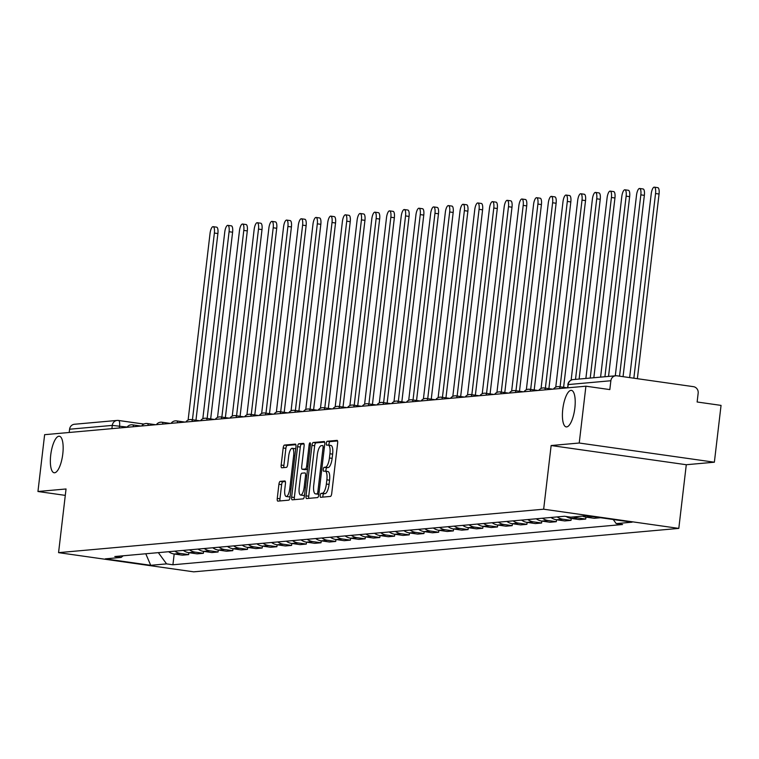<?xml version="1.0" encoding="UTF-8"?>
<svg xmlns="http://www.w3.org/2000/svg" width="759" height="759" viewBox="0 0 759 759"><rect width="100%" height="100%" fill="white"/><g stroke="black" fill="none" stroke-linecap="round" stroke-linejoin="round"><path stroke-width="1.14" d="M320.213 495.399A1.983 0.636 -81.9 0 0 320.583 497.297A1.983 0.636 -81.9 0 0 320.63 497.306L330.459 496.424A2.827 0.911 -81.9 0 0 331.711 493.54L337.641 443.085A2.827 0.911 -81.9 0 0 337.11 440.372A2.827 0.911 -81.9 0 0 337.043 440.372L327.214 441.254A1.983 0.636 -81.9 0 0 326.332 443.265A1.983 0.636 -81.9 0 0 326.702 445.172A1.983 0.636 -81.9 0 0 326.749 445.172L328.021 445.059A9.051 2.903 -81.9 0 1 328.239 445.068A9.051 2.903 -81.9 0 1 329.928 453.759L329.434 457.971A9.051 2.903 -81.9 0 1 325.421 467.202L324.15 467.316A1.983 0.636 -81.9 0 0 323.268 469.337A1.983 0.636 -81.9 0 0 323.638 471.235A1.983 0.636 -81.9 0 0 323.685 471.235L324.956 471.121A9.051 2.903 -81.9 0 1 325.184 471.13A9.051 2.903 -81.9 0 1 326.863 479.83L326.37 484.033A9.051 2.903 -81.9 0 1 322.357 493.265L321.085 493.378A1.983 0.636 -81.9 0 0 320.213 495.399M325.393 471.187L327.66 471.51A9.051 2.903 -81.9 0 1 327.879 471.51A9.051 2.903 -81.9 0 1 329.567 480.21L329.074 484.413A9.051 2.903 -81.9 0 1 325.061 493.644L323.789 493.758A1.983 0.636 -81.9 0 0 322.917 495.779A1.983 0.636 -81.9 0 0 322.926 497.098M337.556 440.951L329.918 441.634A1.983 0.636 -81.9 0 0 329.036 443.654A1.983 0.636 -81.9 0 0 329.102 445.191M328.457 445.125L330.725 445.448A9.051 2.903 -81.9 0 1 330.943 445.448A9.051 2.903 -81.9 0 1 332.632 454.148L332.138 458.351A9.051 2.903 -81.9 0 1 328.125 467.582L326.854 467.696A1.983 0.636 -81.9 0 0 325.972 469.717A1.983 0.636 -81.9 0 0 326.047 471.254M62.788 453.958A18.444 5.911 -81.9 0 0 59.344 436.235A18.444 5.911 -81.9 0 0 50.72 455.039A18.444 5.911 -81.9 0 0 54.164 472.762A18.444 5.911 -81.9 0 0 62.788 453.958M574.848 408.095A18.444 5.911 -81.9 0 0 571.404 390.373A18.444 5.911 -81.9 0 0 562.78 409.177A18.444 5.911 -81.9 0 0 566.223 426.9A18.444 5.911 -81.9 0 0 574.848 408.095M280.175 481.377A2.827 0.911 -81.9 0 0 278.923 484.261L277.263 498.416A2.827 0.911 -81.9 0 0 277.785 501.13A2.827 0.911 -81.9 0 0 277.851 501.13L288.771 500.153A2.827 0.911 -81.9 0 0 290.023 497.268L295.953 446.823A2.827 0.911 -81.9 0 0 295.422 444.1A2.827 0.911 -81.9 0 0 295.355 444.1L284.435 445.078A2.827 0.911 -81.9 0 0 283.183 447.962L281.172 465.058A2.827 0.911 -81.9 0 0 281.703 467.781A2.827 0.911 -81.9 0 0 281.769 467.781L286.447 467.364A2.827 0.911 -81.9 0 0 287.699 464.48L288.695 455.998A7.571 2.429 -81.9 0 1 292.234 448.284A7.571 2.429 -81.9 0 1 293.648 455.552L289.748 488.768A7.571 2.429 -81.9 0 1 286.209 496.481A7.571 2.429 -81.9 0 1 284.796 489.213L285.441 483.673A2.827 0.911 -81.9 0 0 284.919 480.959A2.827 0.911 -81.9 0 0 284.853 480.959L280.175 481.377L282.879 481.756A2.827 0.911 -81.9 0 0 281.627 484.64L279.957 498.796A2.827 0.911 -81.9 0 0 280.043 500.94M551.138 445.533L686.288 464.726L714.371 462.212L579.231 443.019L551.138 445.533L543.662 509.204L58.566 552.647L66.042 488.976L37.95 491.5L44.629 434.679L585.91 386.198L609.828 389.595L610.862 380.743L568.168 384.576L567.466 387.849L559.004 386.663A5.768 1.85 98.1 0 1 560.057 388.513M579.231 443.019L585.91 386.198M306.038 495.836A2.827 0.911 -81.9 0 0 306.56 498.549A2.827 0.911 -81.9 0 0 306.627 498.559L317.547 497.581A2.827 0.911 -81.9 0 0 318.808 494.688L324.729 444.243A2.827 0.911 -81.9 0 0 324.207 441.529A2.827 0.911 -81.9 0 0 324.131 441.529L313.22 442.506A2.827 0.911 -81.9 0 0 311.958 445.391L306.038 495.836L308.742 496.215A2.827 0.911 -81.9 0 0 308.818 498.359M303.164 498.862L292.243 499.839A2.827 0.911 -81.9 0 1 292.177 499.839A2.827 0.911 -81.9 0 1 291.646 497.126L297.575 446.681A2.827 0.911 -81.9 0 1 298.828 443.797L303.496 443.37A2.827 0.911 -81.9 0 1 303.572 443.379A2.827 0.911 -81.9 0 1 304.093 446.093L301.693 466.548A2.827 0.911 -81.9 0 0 302.224 469.271A2.827 0.911 -81.9 0 0 302.291 469.271L305.393 468.996A2.827 0.911 -81.9 0 0 306.645 466.111L309.141 444.812A1.983 0.636 -81.9 0 1 310.07 442.791A1.983 0.636 -81.9 0 1 310.44 444.689L304.416 495.978A2.827 0.911 -81.9 0 1 303.164 498.862M714.371 462.212L721.05 405.391L697.132 401.995L698.166 393.143A5.768 5.446 84.9 0 0 693.432 386.663L616.944 375.8A5.768 5.446 84.9 0 0 610.862 380.743M686.288 464.726L678.802 528.397L193.706 571.84L58.566 552.647M37.95 491.5L65.293 495.38M69.202 432.478L69.581 429.224A5.768 5.446 -95.1 0 1 74.477 424.253L117.18 420.429A5.768 5.446 84.9 0 0 112.285 425.401L69.581 429.224M600.416 517.704L592.172 516.566A13.254 12.523 -95.1 0 1 591.252 516.405M582.542 516.111A13.254 12.523 84.9 0 0 585.948 517.126L594.193 518.293L600.416 517.742M592.172 516.566L585.948 517.126L585.711 519.061L577.466 517.885A13.254 12.523 -95.1 0 1 574.06 516.87M566.205 516.509A13.254 12.523 84.9 0 0 571.242 518.444L579.487 519.611L585.711 519.061M577.466 517.885L571.242 518.444L571.005 520.37L562.761 519.203A13.254 12.523 -95.1 0 1 557.201 516.917M550.987 517.467A13.254 12.523 84.9 0 0 556.537 519.763L564.781 520.93L571.005 520.37M562.761 519.203L556.537 519.763L556.3 521.689L548.055 520.522A13.254 12.523 -95.1 0 1 542.495 518.226M536.281 518.786A13.254 12.523 84.9 0 0 541.831 521.082L550.076 522.249L556.3 521.689M541.822 521.072L541.594 523.008L533.349 521.841A13.254 12.523 -95.1 0 1 527.79 519.545M521.575 520.105A13.254 12.523 84.9 0 0 527.125 522.391L535.37 523.568L541.594 523.008M533.349 521.841L527.125 522.391L526.888 524.327L518.644 523.15A13.254 12.523 -95.1 0 1 513.084 520.864M506.87 521.424A13.254 12.523 84.9 0 0 512.42 523.71L520.665 524.886L526.888 524.327M518.644 523.15L512.42 523.71L512.183 525.645L503.938 524.469A13.254 12.523 -95.1 0 1 498.378 522.183M492.164 522.742A13.254 12.523 84.9 0 0 497.714 525.029L505.959 526.196L512.183 525.645M503.938 524.469L497.714 525.029L497.477 526.955L489.232 525.788A13.254 12.523 -95.1 0 1 483.673 523.501M477.458 524.052A13.254 12.523 84.9 0 0 483.009 526.348L491.253 527.514L497.477 526.955M489.232 525.788L483.009 526.348L482.771 528.273L474.527 527.107A13.254 12.523 -95.1 0 1 468.967 524.811M462.753 525.37A13.254 12.523 84.9 0 0 468.303 527.666L476.548 528.833L482.771 528.273M474.527 527.107L468.303 527.666L468.066 529.592L459.821 528.425A13.254 12.523 -95.1 0 1 454.262 526.129M448.047 526.689A13.254 12.523 84.9 0 0 453.597 528.976L461.842 530.152L468.066 529.592M459.821 528.425L453.597 528.976L453.36 530.911L445.116 529.735A13.254 12.523 -95.1 0 1 439.556 527.448M433.342 528.008A13.254 12.523 84.9 0 0 438.892 530.294L447.136 531.471L453.36 530.911M445.116 529.735L438.892 530.294L438.655 532.23L430.41 531.053A13.254 12.523 -95.1 0 1 424.85 528.767M418.636 529.327A13.254 12.523 84.9 0 0 424.186 531.613L432.431 532.78L438.655 532.23M430.41 531.053L424.186 531.613L423.949 533.539L415.704 532.372A13.254 12.523 -95.1 0 1 410.145 530.086M403.93 530.636A13.254 12.523 84.9 0 0 409.481 532.932L417.725 534.099L423.949 533.539M415.704 532.372L409.481 532.932L409.243 534.858L400.999 533.691A13.254 12.523 -95.1 0 1 395.439 531.395M389.225 531.955A13.254 12.523 84.9 0 0 394.775 534.251L403.02 535.418L409.243 534.858M400.999 533.691L394.775 534.251L394.538 536.177L386.293 535.01A13.254 12.523 -95.1 0 1 380.733 532.714M374.519 533.273A13.254 12.523 84.9 0 0 380.069 535.56L388.314 536.736L394.538 536.177M386.293 535.01L380.069 535.56L379.832 537.495L371.587 536.328A13.254 12.523 -95.1 0 1 366.028 534.032M359.813 534.592A13.254 12.523 84.9 0 0 365.364 536.879L373.608 538.055L379.832 537.495M371.587 536.328L365.364 536.879L365.126 538.814L356.882 537.638A13.254 12.523 -95.1 0 1 351.322 535.351M345.108 535.911A13.254 12.523 84.9 0 0 350.658 538.197L358.903 539.364L365.126 538.814M356.882 537.638L350.658 538.197L350.421 540.133L342.176 538.956A13.254 12.523 -95.1 0 1 336.617 536.67M330.402 537.22A13.254 12.523 84.9 0 0 335.952 539.516L344.197 540.683L350.421 540.133M342.176 538.956L335.952 539.516L335.715 541.442L327.471 540.275A13.254 12.523 -95.1 0 1 321.911 537.989M315.697 538.539A13.254 12.523 84.9 0 0 321.247 540.835L329.491 542.002L335.715 541.442M327.471 540.275L321.247 540.835L321.01 542.761L312.765 541.594A13.254 12.523 -95.1 0 1 307.205 539.298M300.991 539.858A13.254 12.523 84.9 0 0 306.541 542.154L314.786 543.321L321.01 542.761M312.765 541.594L306.541 542.154L306.304 544.08L298.059 542.913A13.254 12.523 -95.1 0 1 292.5 540.617M286.285 541.176A13.254 12.523 84.9 0 0 291.836 543.463L300.08 544.639L306.304 544.08M298.059 542.913L291.836 543.463L291.598 545.398L283.354 544.222A13.254 12.523 -95.1 0 1 277.794 541.935M271.58 542.495A13.254 12.523 84.9 0 0 277.13 544.782L285.375 545.958L291.598 545.398M283.354 544.222L277.13 544.782L276.893 546.717L268.648 545.541A13.254 12.523 -95.1 0 1 263.088 543.254M256.874 543.814A13.254 12.523 84.9 0 0 262.424 546.101L270.669 547.267L276.893 546.717M268.648 545.541L262.424 546.101L262.187 548.026L253.942 546.859A13.254 12.523 -95.1 0 1 248.383 544.573M242.168 545.123A13.254 12.523 84.9 0 0 247.719 547.419L255.963 548.586L262.187 548.026M253.942 546.859L247.719 547.419L247.481 549.345L239.237 548.178A13.254 12.523 -95.1 0 1 233.677 545.882M227.463 546.442A13.254 12.523 84.9 0 0 233.013 548.738L241.258 549.905L247.481 549.345M233.004 548.729L232.776 550.664L224.531 549.497A13.254 12.523 -95.1 0 1 218.972 547.201M212.757 547.761A13.254 12.523 84.9 0 0 218.307 550.047L226.552 551.224L232.776 550.664M224.531 549.497L218.307 550.047L218.07 551.983L209.826 550.816A13.254 12.523 -95.1 0 1 204.266 548.52M198.052 549.08A13.254 12.523 84.9 0 0 203.602 551.366L211.846 552.543L218.07 551.983M209.826 550.816L203.602 551.366L203.365 553.302L195.12 552.125A13.254 12.523 -95.1 0 1 189.56 549.839M183.346 550.398A13.254 12.523 84.9 0 0 188.896 552.685L197.141 553.852L203.365 553.302M195.12 552.125L188.896 552.685L188.659 554.62L180.414 553.444A13.254 12.523 -95.1 0 1 174.855 551.157M168.64 551.708A13.254 12.523 84.9 0 0 174.19 554.004L182.435 555.171L188.659 554.62M158.337 552.637L166.563 563.88L150.718 565.303L105.311 558.852L121.155 557.438L114.799 556.537L564.459 516.262L570.806 517.164L586.641 515.75L632.048 522.192L616.213 523.615L613.225 519.517M166.563 563.88L172.91 564.781L622.57 524.516L616.213 523.615M543.662 509.204L678.802 528.397M180.414 553.444L174.19 554.004L172.91 564.781M121.155 557.438L123.186 555.778M145.775 553.757L150.718 565.303M324.643 442.108L315.915 442.886A2.827 0.911 -81.9 0 0 314.662 445.77L308.742 496.215M316.996 493.748A1.983 0.636 -81.9 0 0 317.869 491.728L323.068 447.44A1.983 0.636 -81.9 0 0 322.708 445.542A1.983 0.636 -81.9 0 0 322.651 445.542L321.313 445.656A9.051 2.903 -81.9 0 0 317.3 454.897L313.742 485.162A9.051 2.903 -81.9 0 0 315.431 493.862A9.051 2.903 -81.9 0 0 315.649 493.862L318.884 494.014M317.926 494.185A9.051 2.903 -81.9 0 0 318.135 494.242A9.051 2.903 -81.9 0 0 318.353 494.251L315.649 493.862M318.865 494.204L318.353 494.251M304.008 443.958L301.532 444.176A2.827 0.911 -81.9 0 0 300.279 447.06L294.35 497.506A2.827 0.911 -81.9 0 0 294.435 499.65M304.862 469.641A2.827 0.911 -81.9 0 0 304.919 469.65A2.827 0.911 -81.9 0 0 304.995 469.66L307.537 469.432M299.198 487.781A7.571 2.429 -81.9 0 0 300.611 495.048A7.571 2.429 -81.9 0 0 304.15 487.335L305.526 475.637A2.827 0.911 -81.9 0 0 304.995 472.923A2.827 0.911 -81.9 0 0 304.928 472.914L301.826 473.199A2.827 0.911 -81.9 0 0 300.573 476.083L299.198 487.781M300.611 495.048L303.315 495.437A7.571 2.429 -81.9 0 0 304.568 494.726M285.356 481.538L282.879 481.756M286.209 496.481L288.904 496.86A7.571 2.429 -81.9 0 0 290.156 496.149M295.678 449.205A7.571 2.429 -81.9 0 0 294.938 448.673L292.234 448.284M295.868 444.679L287.139 445.467A2.827 0.911 -81.9 0 0 285.887 448.351L283.875 465.447A2.827 0.911 -81.9 0 0 283.961 467.582M633.85 378.21L655.548 193.526A6.632 2.125 -81.9 0 0 654.315 187.16A6.632 2.125 -81.9 0 0 651.213 193.915L629.638 377.603M654.315 187.16L657.825 187.663A6.632 2.125 98.1 0 1 659.059 194.029L637.37 378.703M619.543 376.17L640.843 194.845A6.632 2.125 -81.9 0 0 639.609 188.479A6.632 2.125 -81.9 0 0 636.507 195.234L615.293 375.819M639.609 188.479L643.12 188.972A6.632 2.125 98.1 0 1 644.353 195.348L623.054 376.673M604.923 376.739L626.137 196.164A6.632 2.125 -81.9 0 0 624.904 189.797A6.632 2.125 -81.9 0 0 621.801 196.553L600.587 377.128M624.904 189.797L628.414 190.291A6.632 2.125 98.1 0 1 629.647 196.666L608.538 376.417M590.217 378.058L611.431 197.482A6.632 2.125 -81.9 0 0 610.198 191.116A6.632 2.125 -81.9 0 0 607.096 197.871L585.882 378.447M610.198 191.116L613.708 191.61A6.632 2.125 98.1 0 1 614.942 197.976L593.832 377.735M575.512 379.377L596.726 198.801A6.632 2.125 -81.9 0 0 595.492 192.425A6.632 2.125 -81.9 0 0 592.39 199.19L571.138 380.117M595.492 192.425L599.003 192.928A6.632 2.125 98.1 0 1 600.236 199.294L579.126 379.054M560.085 386.815L582.02 200.11A6.632 2.125 -81.9 0 0 580.787 193.744A6.632 2.125 -81.9 0 0 577.684 200.499L555.759 387.137M580.787 193.744L584.297 194.247A6.632 2.125 98.1 0 1 585.531 200.613L563.605 387.308M545.379 388.134L567.315 201.429A6.632 2.125 -81.9 0 0 566.081 195.063A6.632 2.125 -81.9 0 0 562.979 201.818L541.053 388.456M566.081 195.063L569.592 195.566A6.632 2.125 98.1 0 1 570.825 201.932L548.899 388.627M530.674 389.443L552.609 202.748A6.632 2.125 -81.9 0 0 551.376 196.382A6.632 2.125 -81.9 0 0 548.273 203.137L526.348 389.775M551.376 196.382L554.886 196.875A6.632 2.125 98.1 0 1 556.119 203.251L534.194 389.946M515.968 390.762L537.903 204.067A6.632 2.125 -81.9 0 0 536.67 197.701A6.632 2.125 -81.9 0 0 533.568 204.456L511.642 391.094M536.67 197.701L540.18 198.194A6.632 2.125 98.1 0 1 541.414 204.56L519.488 391.264M501.263 392.08L523.198 205.385A6.632 2.125 -81.9 0 0 521.964 199.01A6.632 2.125 -81.9 0 0 518.862 205.774L496.936 392.412M521.964 199.01L525.475 199.513A6.632 2.125 98.1 0 1 526.708 205.879L504.782 392.583M486.557 393.399L508.492 206.695A6.632 2.125 -81.9 0 0 507.259 200.329A6.632 2.125 -81.9 0 0 504.156 207.084L482.231 393.722M507.259 200.329L510.769 200.831A6.632 2.125 98.1 0 1 512.002 207.198L490.077 393.902M471.851 394.718L493.786 208.013A6.632 2.125 -81.9 0 0 492.553 201.647A6.632 2.125 -81.9 0 0 489.451 208.402L467.525 395.041M492.553 201.647L496.063 202.15A6.632 2.125 98.1 0 1 497.297 208.516L475.371 395.211M457.146 396.037L479.081 209.332A6.632 2.125 -81.9 0 0 477.847 202.966A6.632 2.125 -81.9 0 0 474.745 209.721L452.819 396.359M477.847 202.966L481.358 203.459A6.632 2.125 98.1 0 1 482.591 209.835L460.666 396.53M442.44 397.346L464.375 210.651A6.632 2.125 -81.9 0 0 463.142 204.285A6.632 2.125 -81.9 0 0 460.039 211.04L438.114 397.678M463.142 204.285L466.652 204.778A6.632 2.125 98.1 0 1 467.886 211.154L445.96 397.849M427.734 398.665L449.67 211.97A6.632 2.125 -81.9 0 0 448.436 205.594A6.632 2.125 -81.9 0 0 445.334 212.359L423.408 398.997M448.436 205.594L451.947 206.097A6.632 2.125 98.1 0 1 453.18 212.463L431.254 399.168M413.029 399.984L434.964 213.288A6.632 2.125 -81.9 0 0 433.731 206.913A6.632 2.125 -81.9 0 0 430.628 213.668L408.703 400.316M433.731 206.913L437.241 207.416A6.632 2.125 98.1 0 1 438.474 213.782L416.549 400.486M398.323 401.302L420.258 214.598A6.632 2.125 -81.9 0 0 419.025 208.232A6.632 2.125 -81.9 0 0 415.923 214.987L393.997 401.625M419.025 208.232L422.535 208.734A6.632 2.125 98.1 0 1 423.769 215.101L401.843 401.796M383.618 402.621L405.553 215.917A6.632 2.125 -81.9 0 0 404.319 209.55A6.632 2.125 -81.9 0 0 401.217 216.306L379.291 402.944M404.319 209.55L407.83 210.044A6.632 2.125 98.1 0 1 409.063 216.419L387.137 403.114M368.912 403.93L390.847 217.235A6.632 2.125 -81.9 0 0 389.614 210.869A6.632 2.125 -81.9 0 0 386.511 217.624L364.586 404.262M389.614 210.869L393.124 211.363A6.632 2.125 98.1 0 1 394.357 217.738L372.432 404.433M354.206 405.249L376.141 218.554A6.632 2.125 -81.9 0 0 374.908 212.188A6.632 2.125 -81.9 0 0 371.806 218.943L349.88 405.581M374.908 212.188L378.418 212.681A6.632 2.125 98.1 0 1 379.652 219.047L357.726 405.752M339.501 406.568L361.436 219.873A6.632 2.125 -81.9 0 0 360.202 213.497A6.632 2.125 -81.9 0 0 357.1 220.262L335.174 406.9M360.202 213.497L363.713 214A6.632 2.125 98.1 0 1 364.946 220.366L343.021 407.071M324.795 407.887L346.73 221.182A6.632 2.125 -81.9 0 0 345.497 214.816A6.632 2.125 -81.9 0 0 342.394 221.571L320.469 408.209M345.497 214.816L349.007 215.319A6.632 2.125 98.1 0 1 350.241 221.685L328.315 408.38M310.089 409.205L332.025 222.501A6.632 2.125 -81.9 0 0 330.791 216.135A6.632 2.125 -81.9 0 0 327.689 222.89L305.763 409.528M330.791 216.135L334.302 216.638A6.632 2.125 98.1 0 1 335.535 223.004L313.609 409.699M295.384 410.515L317.319 223.82A6.632 2.125 -81.9 0 0 316.086 217.453A6.632 2.125 -81.9 0 0 312.983 224.209L291.058 410.847M316.086 217.453L319.596 217.947A6.632 2.125 98.1 0 1 320.829 224.322L298.904 411.017M280.678 411.833L302.613 225.138A6.632 2.125 -81.9 0 0 301.38 218.772A6.632 2.125 -81.9 0 0 298.278 225.527L276.352 412.165M301.38 218.772L304.89 219.266A6.632 2.125 98.1 0 1 306.124 225.632L284.198 412.336M265.973 413.152L287.908 226.457A6.632 2.125 -81.9 0 0 286.674 220.082A6.632 2.125 -81.9 0 0 283.572 226.846L261.646 413.484M286.674 220.082L290.185 220.584A6.632 2.125 98.1 0 1 291.418 226.95L269.492 413.655M251.267 414.471L273.202 227.776A6.632 2.125 -81.9 0 0 271.969 221.4A6.632 2.125 -81.9 0 0 268.866 228.155L246.941 414.793M271.969 221.4L275.479 221.903A6.632 2.125 98.1 0 1 276.712 228.269L254.787 414.974M236.561 415.79L258.496 229.085A6.632 2.125 -81.9 0 0 257.263 222.719A6.632 2.125 -81.9 0 0 254.161 229.474L232.235 416.112M257.263 222.719L260.773 223.222A6.632 2.125 98.1 0 1 262.007 229.588L240.081 416.283M221.856 417.108L243.791 230.404A6.632 2.125 -81.9 0 0 242.557 224.038A6.632 2.125 -81.9 0 0 239.455 230.793L217.529 417.431M242.557 224.038L246.068 224.531A6.632 2.125 98.1 0 1 247.301 230.907L225.376 417.602M207.15 418.418L229.085 231.723A6.632 2.125 -81.9 0 0 227.852 225.357A6.632 2.125 -81.9 0 0 224.749 232.112L202.824 418.75M227.852 225.357L231.362 225.85A6.632 2.125 98.1 0 1 232.596 232.226L210.67 418.921M192.444 419.736L214.38 233.041A6.632 2.125 -81.9 0 0 213.146 226.666A6.632 2.125 -81.9 0 0 210.044 233.43L188.118 420.069M213.146 226.666L216.657 227.169A6.632 2.125 98.1 0 1 217.89 233.535L195.964 420.239M127.142 427.07L112.285 425.401L111.905 428.655M119.343 427.981L119.58 425.998A5.768 1.85 98.1 0 0 118.508 420.458A5.768 5.768 0 0 0 117.18 420.429A5.768 5.446 84.9 0 1 118.366 420.458A5.768 1.85 98.1 0 1 118.508 420.458L143.897 424.063M118.641 420.495L143.878 424.082M233.013 548.738L239.237 548.178M541.831 521.082L548.055 520.522M558.861 386.654A5.768 1.85 98.1 0 1 559.004 386.663A5.768 5.768 0 0 0 553.434 389.111M544.156 387.972A5.768 1.85 98.1 0 1 544.298 387.972A5.768 1.85 98.1 0 1 545.351 389.832M529.45 389.291A5.768 1.85 98.1 0 1 529.592 389.291A5.768 1.85 98.1 0 1 530.645 391.151M514.744 390.61A5.768 1.85 98.1 0 1 514.887 390.61A5.768 1.85 98.1 0 1 515.94 392.469M500.039 391.929A5.768 1.85 98.1 0 1 500.181 391.929A5.768 1.85 98.1 0 1 501.234 393.788M485.333 393.238A5.768 1.85 98.1 0 1 485.475 393.247A5.768 1.85 98.1 0 1 486.528 395.097M470.627 394.557A5.768 1.85 98.1 0 1 470.77 394.557A5.768 1.85 98.1 0 1 471.823 396.416M455.922 395.875A5.768 1.85 98.1 0 1 456.064 395.875A5.768 1.85 98.1 0 1 457.117 397.735M441.216 397.194A5.768 1.85 98.1 0 1 441.358 397.194A5.768 1.85 98.1 0 1 442.412 399.054M426.511 398.513A5.768 1.85 98.1 0 1 426.653 398.513A5.768 1.85 98.1 0 1 427.706 400.373M411.805 399.822A5.768 1.85 98.1 0 1 411.947 399.832A5.768 1.85 98.1 0 1 413 401.691M397.099 401.141A5.768 1.85 98.1 0 1 397.242 401.15A5.768 1.85 98.1 0 1 398.295 403.001M382.394 402.46A5.768 1.85 98.1 0 1 382.536 402.46A5.768 1.85 98.1 0 1 383.589 404.319M367.688 403.779A5.768 1.85 98.1 0 1 367.83 403.779A5.768 1.85 98.1 0 1 368.883 405.638M352.982 405.097A5.768 1.85 98.1 0 1 353.125 405.097A5.768 1.85 98.1 0 1 354.178 406.957M338.277 406.407A5.768 1.85 98.1 0 1 338.419 406.416A5.768 1.85 98.1 0 1 339.472 408.276M323.571 407.725A5.768 1.85 98.1 0 1 323.714 407.735A5.768 1.85 98.1 0 1 324.767 409.585M308.866 409.044A5.768 1.85 98.1 0 1 309.008 409.044A5.768 1.85 98.1 0 1 310.061 410.904M294.16 410.363A5.768 1.85 98.1 0 1 294.302 410.363A5.768 1.85 98.1 0 1 295.355 412.222M279.454 411.682A5.768 1.85 98.1 0 1 279.597 411.682A5.768 1.85 98.1 0 1 280.65 413.541M264.749 413A5.768 1.85 98.1 0 1 264.891 413A5.768 1.85 98.1 0 1 265.944 414.86M250.043 414.31A5.768 1.85 98.1 0 1 250.185 414.319A5.768 1.85 98.1 0 1 251.238 416.169M235.337 415.628A5.768 1.85 98.1 0 1 235.48 415.638A5.768 1.85 98.1 0 1 236.533 417.488M220.632 416.947A5.768 1.85 98.1 0 1 220.774 416.947A5.768 1.85 98.1 0 1 221.827 418.807M205.926 418.266A5.768 1.85 98.1 0 1 206.068 418.266A5.768 1.85 98.1 0 1 207.122 420.125M191.221 419.585A5.768 1.85 98.1 0 1 191.363 419.585A5.768 1.85 98.1 0 1 192.416 421.444M176.515 420.894A5.768 1.85 98.1 0 1 176.657 420.903A5.768 1.85 98.1 0 1 177.71 422.763M161.809 422.213A5.768 1.85 98.1 0 1 161.952 422.222A5.768 1.85 98.1 0 1 163.005 424.072M147.104 423.531A5.768 1.85 98.1 0 1 147.246 423.531A5.768 1.85 98.1 0 1 148.299 425.391M132.398 424.85A5.768 1.85 98.1 0 1 132.54 424.85A5.768 1.85 98.1 0 1 133.593 426.71M567.779 387.83L568.168 384.576A5.768 5.446 84.9 0 1 573.054 379.595A5.768 5.768 0 0 0 567.846 384.671M325.061 493.644L322.357 493.265M329.074 484.413L326.37 484.033M329.567 480.21L326.863 479.83M326.854 467.696L324.15 467.316M328.125 467.582L325.421 467.202M332.138 458.351L329.434 457.971M332.632 454.148L329.928 453.759M329.918 441.634L327.214 441.254M323.789 493.758L321.085 493.378M314.662 445.77L311.958 445.391M315.915 442.886L313.22 442.506M319.131 491.908L317.869 491.728M324.33 447.62L323.068 447.44M294.35 497.506L291.646 497.126M300.279 447.06L297.575 446.681M301.532 444.176L298.828 443.797M304.995 469.66L302.291 469.271M307.547 469.299L305.393 468.996M307.907 466.292L306.645 466.111M310.403 444.992L309.141 444.812M305.412 487.515L304.15 487.335M306.788 475.817L305.526 475.637M291.001 488.948L289.748 488.768M294.909 455.732L293.648 455.552M283.875 465.447L281.172 465.058M285.887 448.351L283.183 447.962M287.139 445.467L284.435 445.078M279.957 498.796L277.263 498.416M281.627 484.64L278.923 484.261M659.059 194.029L655.548 193.526M644.353 195.348L640.843 194.845M629.647 196.666L626.137 196.164M614.942 197.976L611.431 197.482M600.236 199.294L596.726 198.801M585.531 200.613L582.02 200.11M570.825 201.932L567.315 201.429M556.119 203.251L552.609 202.748M541.414 204.56L537.903 204.067M526.708 205.879L523.198 205.385M512.002 207.198L508.492 206.695M497.297 208.516L493.786 208.013M482.591 209.835L479.081 209.332M467.886 211.154L464.375 210.651M453.18 212.463L449.67 211.97M438.474 213.782L434.964 213.288M423.769 215.101L420.258 214.598M409.063 216.419L405.553 215.917M394.357 217.738L390.847 217.235M379.652 219.047L376.141 218.554M364.946 220.366L361.436 219.873M350.241 221.685L346.73 221.182M335.535 223.004L332.025 222.501M320.829 224.322L317.319 223.82M306.124 225.632L302.613 225.138M291.418 226.95L287.908 226.457M276.712 228.269L273.202 227.776M262.007 229.588L258.496 229.085M247.301 230.907L243.791 230.404M232.596 232.226L229.085 231.723M217.89 233.535L214.38 233.041M552.732 389.177L544.298 387.972A5.768 5.768 0 0 0 538.729 390.43M538.027 390.487L529.592 389.291A5.768 5.768 0 0 0 524.023 391.748M523.321 391.805L514.887 390.61A5.768 5.768 0 0 0 509.317 393.058M508.615 393.124L500.181 391.929A5.768 5.768 0 0 0 494.612 394.376M493.91 394.443L485.475 393.247A5.768 5.768 0 0 0 479.906 395.695M479.204 395.762L470.77 394.557A5.768 5.768 0 0 0 465.201 397.014M464.499 397.071L456.064 395.875A5.768 5.768 0 0 0 450.495 398.333M449.793 398.39L441.358 397.194A5.768 5.768 0 0 0 435.789 399.642M435.087 399.708L426.653 398.513A5.768 5.768 0 0 0 421.084 400.961M420.382 401.027L411.947 399.832A5.768 5.768 0 0 0 406.378 402.279M405.676 402.346L397.242 401.15A5.768 5.768 0 0 0 391.672 403.598M390.97 403.665L382.536 402.46A5.768 5.768 0 0 0 376.967 404.917M376.265 404.974L367.83 403.779A5.768 5.768 0 0 0 362.261 406.226M361.559 406.293L353.125 405.097A5.768 5.768 0 0 0 347.556 407.545M346.844 407.611L338.419 406.416A5.768 5.768 0 0 0 332.85 408.864M332.138 408.93L323.714 407.735A5.768 5.768 0 0 0 318.144 410.183M317.433 410.249L309.008 409.044A5.768 5.768 0 0 0 303.439 411.501M302.727 411.558L294.302 410.363A5.768 5.768 0 0 0 288.733 412.82M288.022 412.877L279.597 411.682A5.768 5.768 0 0 0 274.027 414.129M273.316 414.196L264.891 413A5.768 5.768 0 0 0 259.322 415.448M258.61 415.515L250.185 414.319A5.768 5.768 0 0 0 244.616 416.767M243.905 416.833L235.48 415.638A5.768 5.768 0 0 0 229.911 418.086M229.199 418.143L220.774 416.947A5.768 5.768 0 0 0 215.205 419.404M214.493 419.461L206.068 418.266A5.768 5.768 0 0 0 200.499 420.714M199.788 420.78L191.363 419.585A5.768 5.768 0 0 0 185.794 422.032M185.082 422.099L176.657 420.903A5.768 5.768 0 0 0 171.088 423.351M170.377 423.418L161.952 422.222A5.768 5.768 0 0 0 156.382 424.67M155.671 424.736L147.246 423.531A5.768 5.768 0 0 0 141.677 425.989M140.965 426.046L132.54 424.85A5.768 5.768 0 0 0 126.971 427.298M573.054 379.595L615.758 375.771M327.879 471.51L325.184 471.13M330.943 445.448L328.239 445.068M318.135 494.242L315.431 493.862M304.919 469.65L302.224 469.271"/></g></svg>
